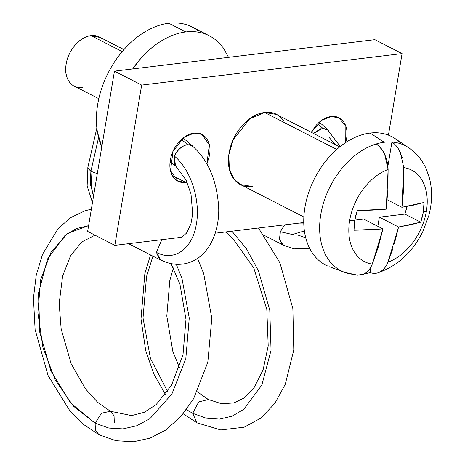 <?xml version="1.0" encoding="UTF-8"?>
<svg xmlns="http://www.w3.org/2000/svg" width="465" height="465" viewBox="0 0 465 465"><rect width="100%" height="100%" fill="white"/><g stroke="black" fill="none" stroke-linecap="round" stroke-linejoin="round"><path stroke-width="0.7" d="M188.976 144.493L192.998 146.551M181.501 139.442L187.511 144.551L191.952 145.655C208 159.547 216.911 180.158 218.678 207.5C219.387 223.264 214.458 242.567 203.112 253.797C198.95 258.005 194.178 260.987 188.796 262.737C179.444 265.579 170.068 264.643 160.663 259.923L156.455 252.402C173.893 261.853 192.051 249.298 196.189 225.066C200.985 201.281 191.034 169.708 174.381 156.083C177.502 149.811 181.879 145.969 187.505 144.557L181.501 139.442M95.127 423.214L70.401 402.76L50.935 370.971L39.81 332.44L38.508 293.13L47.482 259.069L65.135 235.267L76.336 228.617L88.6 225.653L67.588 233.418L51.005 252.257L40.658 279.744L37.88 312.771L42.931 347.506L55.184 379.876L73.313 406.061L95.127 423.214L108.851 428.05L122.894 428.887L136.733 425.766L149.858 418.744L171.899 394L185.814 358.701L189.249 318.031L181.943 278.227L176.281 264.294L181.943 278.227L189.249 318.031L185.814 358.701L171.899 394L149.858 418.744L136.733 425.766L122.894 428.887L108.851 428.05L95.127 423.214L95.406 430.265L99.022 434.728L95.406 430.265L95.127 423.214L101.498 413.182L110.432 411.269L101.498 413.182L95.127 423.214M114.326 422.79L114.053 415.733L110.432 411.269L97.656 402.306L85.467 388.839L71.122 363.653L61.159 328.999L59.171 303.564L62.601 276.1L70.541 255.872L81.683 242.032L95.005 235.203M90.884 171.3L98.58 137.57L90.884 171.3L88.083 167.801L87.879 168.214L90.884 171.3L91.919 191.365L93.645 195.509L90.268 183.989L90.884 171.3L97.301 173.654M225.461 231.994L232.215 237.731L253.745 267.898L266.805 309.324L268.212 345.85L263.12 369.774L253.797 388.223L244.398 397.86L233.808 402.952L221.497 403.719L208.332 399.505L198.689 401.911L192.708 413.315L196.922 422.83L192.708 413.315L186.471 409.63L192.708 413.315L206.181 418.18L219.521 419.105L232.227 416.123L243.817 409.281L261.859 385.02L271.054 350.296L269.776 310.19L258.459 270.874L246.549 248.973L231.93 231.21L246.549 248.973L258.459 270.874L269.776 310.19L271.054 350.296L261.859 385.02L243.817 409.281L232.227 416.123L219.521 419.105L206.181 418.18L192.708 413.315L198.689 401.911L208.332 399.505L197.3 391.774M167.627 391.478L150.462 358.521L143.022 317.95L146.545 276.477L152.933 256.174L146.545 276.477L143.022 317.95L150.462 358.521L167.627 391.478M313.491 133.42L322.687 128.218L327.418 129.625L340.275 146.475M309.719 248.484L294.136 248.88L283.545 245.247L279.796 239.923L280.314 231.739L292.444 234.529L304.401 230.96L292.444 234.529L280.314 231.739L284.812 224.816M322.693 128.212L317.665 123.725L322.693 128.212L328.348 130.351M313.381 133.362L321.088 128.52M298.373 235.249L305.732 237.807M335.561 144.725L329.075 137.384M283.667 245.305L282.238 244.421L279.488 239.103L280.314 231.739L284.597 224.845M161.994 260.574L159.605 259.499L156.455 252.402L161.721 239.696M175.613 238.022L181.263 237.563L186.477 233.209L190.929 223.932L192.684 213.912L190.987 193.888L186.07 180.106L175.445 165.709L174.381 156.083C191.034 169.708 200.985 201.281 196.189 225.066C192.051 249.298 173.893 261.853 156.455 252.402L161.861 239.684M176.066 166.255L174.398 164.813L174.381 156.083C177.444 149.684 181.821 145.841 187.511 144.551M283.598 120.819C279.076 114.291 272.757 111.519 264.643 112.495C256.535 113.477 249.007 117.924 242.067 125.841C235.121 133.757 230.797 142.819 229.088 153.037C227.379 163.25 228.786 171.62 233.314 178.147C237.836 184.681 244.154 187.453 252.268 186.471L240.498 184.541L233.878 178.932L229.321 168.789L228.821 154.833L233.105 139.878L249.682 118.819L264.643 112.495L276.413 114.431M206.89 164.174L209.506 155.403C210.645 148.591 209.709 143.011 206.687 138.657C203.67 134.304 199.462 132.455 194.05 133.112C188.645 133.763 183.629 136.727 179.002 142.005C174.369 147.283 171.486 153.328 170.347 160.134C169.208 166.947 170.144 172.527 173.166 176.88C176.183 181.234 180.391 183.082 185.802 182.425L187.07 182.233L185.802 182.425L172.329 175.526L185.802 182.425L177.956 181.141L170.504 170.638L173.027 151.363L184.076 137.326L194.05 133.112L201.897 134.397L209.343 144.871L206.855 164.11M311.312 132.304L321.914 120.208L331.115 116.541L338.956 117.831L345.838 126.3L345.733 142.534M114.838 245.363L141.662 85.083L114.454 71.151L87.635 231.431L114.838 245.363L87.635 231.431L114.454 71.151L141.662 85.083L402.074 53.603L388.432 135.141L402.074 53.603L374.866 39.67L402.074 53.603L141.662 85.083L114.838 245.363L181.931 237.255L114.838 245.363M303.75 222.532L215.173 233.238L303.75 222.532M319.676 122.458L319.722 121.859M169.987 163.174L171.097 162.204M374.866 39.67L114.454 71.151L374.866 39.67M345.757 142.517L346.565 138.832C347.704 132.025 346.768 126.445 343.751 122.092C340.729 117.738 336.521 115.89 331.115 116.541C325.703 117.197 320.687 120.162 316.06 125.44L311.265 132.281M370.094 272.548A70.267 48.209 -62.9 0 1 364.083 273.961A70.267 48.209 117.1 0 0 370.094 272.548L371.07 266.695L370.094 272.548C373.203 273.722 376.226 273.653 379.155 272.351L377.906 272.821C397.499 266.003 412.472 252.268 422.825 231.622L428.782 215.69C432.264 202.688 432.479 190.127 429.433 178.019L426.097 168.638C422.115 159.948 416.297 152.979 408.642 147.731L395.215 138.68M400.615 143.168A72.209 49.54 117.1 0 0 370.123 133.06L384.224 142.261A70.267 48.209 -62.9 0 1 391.931 142.058A70.267 48.209 -62.9 0 1 412.205 150.503A70.267 48.209 117.1 0 0 391.931 142.058C395.366 144.307 398.168 147.777 400.33 152.456L403.771 167.598L403.568 187.633C403.108 196.463 402.545 203.013 401.876 207.285L413.559 205.129L424.01 202.461A45.954 31.527 -62.9 0 1 423.266 212.214A183.809 56.189 9.5 0 0 426.393 211.215A51.458 35.305 117.1 0 0 403.771 167.598A51.458 35.305 -62.9 0 1 426.393 211.215A183.809 56.189 -170.5 0 1 423.266 212.214A45.954 31.527 -62.9 0 1 420.709 222.189L410.258 224.857L398.575 227.007L394.378 243.689M101.422 38.345A27.569 18.914 117.1 0 0 91.053 35.625L122.231 51.592L91.053 35.625A27.569 18.914 117.1 0 0 68.198 56.66A27.569 18.914 117.1 0 0 72.023 84.688M198.433 31.016A78.777 54.045 117.1 0 0 168.812 23.25L185.82 31.957A78.777 54.045 -62.9 0 1 215.435 39.728M264.643 112.495L336.747 149.434L264.643 112.495M329.598 266.782L344.786 272.391L357.771 275.216L363.491 274.24C367.42 272.316 370.349 268.939 372.273 264.108L382.91 228.902L363.7 219.062L354.801 220.137L363.7 219.062L382.91 228.902L353.993 230.251A45.954 31.527 -62.9 0 1 354.737 220.497A183.809 56.189 -170.5 0 1 349.651 220.491A51.458 35.305 117.1 0 0 372.273 264.108L378.277 247.049L382.91 228.902L368.885 229.855L353.993 230.251L354.737 220.497A45.954 31.527 -62.9 0 1 357.294 210.523L372.186 210.128L386.212 209.174L387.903 189.522L388.106 169.493A51.458 35.305 117.1 0 0 349.651 220.491A183.809 56.189 9.5 0 0 354.737 220.497L357.294 210.523L386.212 209.174L388.106 169.493C387.647 158.402 383.701 149.887 376.266 143.952A70.267 48.209 117.1 0 0 322.716 205.751A70.267 48.209 117.1 0 0 341.868 271.153A70.267 48.209 -62.9 0 1 322.716 205.751A70.267 48.209 -62.9 0 1 376.266 143.952A70.267 48.209 -62.9 0 1 384.224 142.261L370.123 133.06A72.209 49.54 117.1 0 0 309.091 191.301A72.209 49.54 117.1 0 0 324.128 264.196M357.306 275.175L363.491 274.24C367.298 272.542 370.227 269.165 372.273 264.108A51.458 35.305 -62.9 0 1 349.651 220.491A51.458 35.305 -62.9 0 1 388.106 169.493L384.671 154.357C382.509 149.672 379.707 146.202 376.266 143.952A70.267 48.209 117.1 0 1 384.224 142.261A70.267 48.209 117.1 0 1 391.931 142.058L387.891 166.191L391.931 142.058M190.354 26.162C183.785 23.279 176.607 22.308 168.812 23.25L185.82 31.957A78.777 54.045 -62.9 0 0 132.676 68.948L140.657 58.648C147.324 51.045 154.572 44.931 162.395 40.31C170.219 35.683 178.031 32.899 185.82 31.957C193.609 31.016 200.787 31.992 207.355 34.875C213.923 37.758 219.381 42.332 223.729 48.604L228.53 57.358M101.789 146.83L97.429 132.095C95.964 123.394 96.052 114.134 97.697 104.329C99.336 94.517 102.405 84.903 106.903 75.475C111.402 66.053 116.982 57.538 123.655 49.935C130.322 42.338 137.57 36.224 145.394 31.597C153.218 26.976 161.024 24.192 168.812 23.25A78.777 54.045 117.1 0 0 110.129 69.215A78.777 54.045 117.1 0 0 101.114 145.225M100.51 37.601L91.053 35.625C85.38 36.311 80.108 39.426 75.249 44.966C70.389 50.505 67.361 56.852 66.164 64.001C64.966 71.151 65.954 77.01 69.122 81.584C72.29 86.153 76.713 88.094 82.386 87.408M392.925 248.426L387.938 262.214A51.458 35.305 117.1 0 0 426.393 211.215A51.458 35.305 -62.9 0 1 387.938 262.214C386.02 267.044 383.09 270.421 379.155 272.351C382.962 270.647 385.892 267.27 387.938 262.214L398.575 227.007L379.359 217.167L404.887 214.08L420.709 222.189L398.575 227.007L379.359 217.167L404.887 214.08L407.009 206.431A45.954 31.527 117.1 0 1 404.887 214.08L420.709 222.189L423.266 212.214L424.01 202.461L401.876 207.285L387.211 199.77L401.876 207.285L403.771 167.598M398.354 148.794L402.231 157.525M354.429 274.443A70.267 48.209 -62.9 0 1 341.868 271.153M389.868 135.734C383.846 133.089 377.266 132.2 370.123 133.06C362.985 133.926 355.83 136.478 348.657 140.715C341.484 144.952 334.841 150.555 328.726 157.525C322.611 164.494 317.496 172.3 313.375 180.937C309.248 189.575 306.435 198.392 304.93 207.384C303.43 216.376 303.349 224.857 304.685 232.837C306.028 240.812 308.696 247.676 312.678 253.425C316.665 259.174 321.664 263.37 327.686 266.015M377.83 226.304L379.359 217.167L377.83 226.304M192.208 145.685L183.181 138.006M171.044 263.603L179.943 284.15L185.983 319.368L183.007 354.714L171.614 385.061L156.118 404.62L144.144 412.339L131.595 415.588L110.432 411.269M92.465 202.542L87.129 185.971L87.879 168.214M179.409 367.571L172.823 351.319L166.801 316.055L169.789 280.721L173.364 267.927M319.356 122.167L327.622 129.549M299.047 223.095L303.761 223.061M283.359 245.183L264.254 235.395M258.47 228.001L279.924 262.841L292.863 308.626L293.781 349.988L285.283 384.247L274.891 403.306L260.935 418.076L244.172 427.201L220.747 429.939L196.922 422.83L183.227 413.78M165.47 394.477L153.816 373.994L145.702 350.575L141 318.885L144.853 273.56L150.544 254.954M96.854 127.968L87.687 168.167M91.349 209.209L85.066 210.761L70.616 217.632L58.084 228.617L42.553 254.268L36.264 275.053L33.445 297.931L35.102 329.65L48.052 375.482L69.837 410.764L83.717 424.551L99.022 434.728L116.012 440.715L133.507 441.75L150.032 438.129L165.598 430.119L180.966 416.425L193.614 398.691L207.82 362.218L211.808 318.269L203.705 273.618L197.526 258.464M128.59 243.707L160.471 260.034M170.161 161.402L175.189 165.685M240.498 184.541L303.854 216.992M177.956 181.141L176.793 180.548M123.946 49.604L99.289 36.979M209.355 35.822L192.347 27.115M339.77 146.882L274.524 113.46M98.801 98.685L74.15 86.054"/></g></svg>
